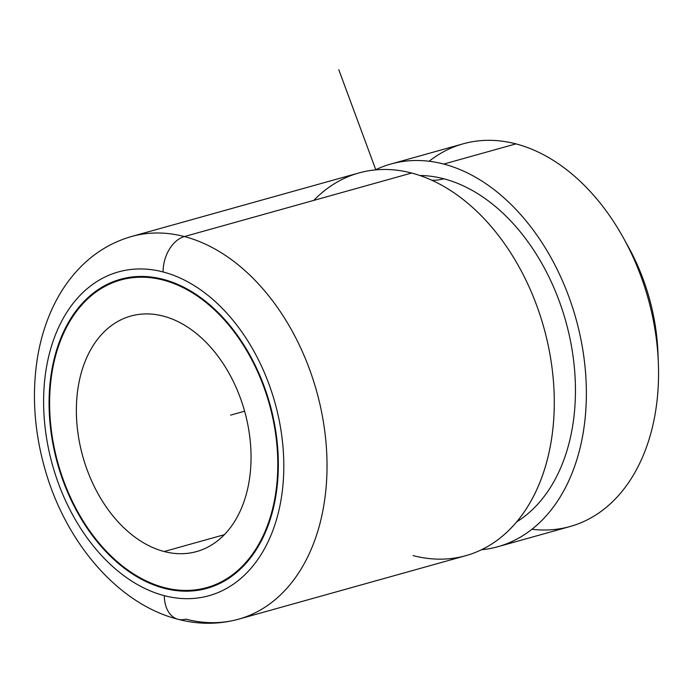 <?xml version="1.0" encoding="UTF-8"?>
<svg xmlns="http://www.w3.org/2000/svg" width="693" height="693" viewBox="0 0 693 693"><rect width="100%" height="100%" fill="white"/><g stroke="black" fill="none" stroke-linecap="round" stroke-linejoin="round"><path stroke-width="1.04" d="M531.964 529.253A198.683 136.512 -105.6 0 0 658.35 362.638A198.683 136.512 -105.6 0 0 623.57 238.193A198.683 136.512 -105.6 0 0 515.913 143.884A198.683 136.512 -105.6 0 0 429.106 161.261M658.081 357.311A168.113 115.514 -105.6 0 0 626.1 242.888M623.57 238.193L628.508 247.132A168.113 115.514 74.4 0 1 657.934 352.434L658.35 362.638M390.956 163.998L463.149 143.823A198.683 136.512 74.4 0 1 515.913 143.884L443.728 164.068A198.683 136.512 -105.6 0 0 390.956 163.998A198.683 136.512 -105.6 0 0 375.311 169.906A198.683 136.512 74.4 0 1 443.728 164.068L515.913 143.884A198.683 136.512 74.4 0 1 655.855 335.351A198.683 136.512 74.4 0 1 570.114 526.515L497.92 546.699A198.683 136.512 -105.6 0 0 583.671 355.526A198.683 136.512 -105.6 0 0 443.728 164.068A198.683 136.512 74.4 0 1 585.091 367.437A198.683 136.512 74.4 0 1 481.479 549.748A198.683 136.512 -105.6 0 0 497.92 546.699M443.78 178.777A183.402 126.013 -105.6 0 0 419.837 175.494A183.402 126.013 74.4 0 1 443.78 178.777A76.421 51.533 -75.4 0 1 431.843 180.258A76.421 51.533 104.6 0 0 443.78 178.777A183.402 126.013 74.4 0 1 569.819 337.786A183.402 126.013 74.4 0 1 516.657 521.89A183.402 126.013 -105.6 0 0 569.819 337.786A183.402 126.013 -105.6 0 0 443.78 178.777M413.071 555.595A198.683 136.512 -105.6 0 0 543.312 473.146A198.683 136.512 -105.6 0 0 467.896 203.352A198.683 136.512 -105.6 0 0 411.642 173.033A198.683 136.512 -105.6 0 0 313.79 200.381M411.642 173.033L184.381 236.556A198.683 136.512 -105.6 0 0 131.609 236.486A198.683 136.512 74.4 0 1 184.381 236.556L411.642 173.033A198.683 136.512 74.4 0 1 551.585 364.492A198.683 136.512 74.4 0 1 465.843 555.665L238.583 619.187A198.683 136.512 -105.6 0 0 324.324 428.014A198.683 136.512 -105.6 0 0 184.381 236.556A30.57 20.617 104.6 0 0 163.098 271.959A168.113 115.514 -105.6 0 0 43.607 402.425A168.113 115.514 -105.6 0 0 164.31 595.668A30.57 20.617 104.6 0 0 177.971 619.265A30.57 20.617 104.6 0 0 185.811 619.118A198.683 136.512 -105.6 0 0 238.583 619.187A198.683 136.512 74.4 0 0 324.324 428.014A198.683 136.512 74.4 0 0 184.381 236.556A30.57 20.617 -75.4 0 0 163.098 271.959A168.113 115.514 74.4 0 1 283.809 465.211A168.113 115.514 74.4 0 1 164.31 595.668A168.113 115.514 -105.6 0 0 283.809 465.211A168.113 115.514 -105.6 0 0 163.098 271.959A168.113 115.514 74.4 0 0 43.607 402.425A168.113 115.514 74.4 0 0 164.31 595.668A30.57 20.617 -75.4 0 0 177.971 619.265C117.351 603.889 64.873 541.337 44.551 467.662C34.139 430.197 31.774 393.529 37.474 357.666C40.627 338.539 46.162 320.894 54.08 304.738C60.741 291.207 68.971 279.253 78.768 268.867C93.754 253.075 111.374 242.281 131.609 236.486L358.87 172.964A198.683 136.512 74.4 0 1 411.642 173.033M163.132 279.314A160.473 110.265 -105.6 0 0 49.064 403.846A160.473 110.265 -105.6 0 0 164.284 588.314A160.473 110.265 -105.6 0 0 278.343 463.782A160.473 110.265 -105.6 0 0 163.132 279.314A160.473 110.265 74.4 0 1 276.161 433.957A160.473 110.265 74.4 0 1 206.904 588.366A160.473 110.265 74.4 0 1 164.284 588.314A160.473 110.265 74.4 0 1 51.256 433.671A160.473 110.265 74.4 0 1 120.504 279.262A160.473 110.265 74.4 0 1 163.132 279.314M165.662 587.924L164.284 588.314L165.662 587.924M164.475 279.677L163.132 280.05A159.711 109.737 -105.6 0 0 120.712 279.998A159.711 109.737 -105.6 0 0 51.793 433.671A159.711 109.737 -105.6 0 0 164.284 587.577A159.711 109.737 -105.6 0 0 206.696 587.629A159.711 109.737 -105.6 0 0 275.623 433.957A159.711 109.737 -105.6 0 0 163.132 280.05L164.475 279.677M163.132 280.05A159.711 109.737 74.4 0 1 277.798 463.634A159.711 109.737 74.4 0 1 164.284 587.577A159.711 109.737 74.4 0 1 49.61 403.993A159.711 109.737 74.4 0 1 163.132 280.05M163.271 316.103A122.271 84.009 -105.6 0 0 76.36 410.984A122.271 84.009 -105.6 0 0 164.146 551.524A122.271 84.009 -105.6 0 0 251.048 456.644A122.271 84.009 -105.6 0 0 163.271 316.103A122.271 84.009 74.4 0 1 249.385 433.922A122.271 84.009 74.4 0 1 196.621 551.567A122.271 84.009 74.4 0 1 164.146 551.524A122.271 84.009 74.4 0 1 78.032 433.705A122.271 84.009 74.4 0 1 130.795 316.06A122.271 84.009 74.4 0 1 163.271 316.103M224.367 534.693L164.146 551.524L224.367 534.693M375.831 169.863L338.79 69.724M244.612 411.2L230.552 415.133M177.971 619.265C198.527 624.627 218.728 624.601 238.583 619.187M120.712 279.998L131.064 277.105M206.696 587.629L217.048 584.736"/></g></svg>
